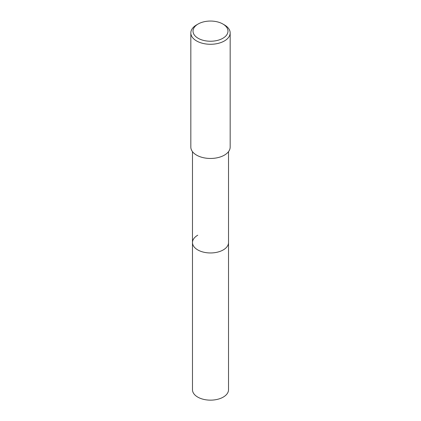 <?xml version="1.0" encoding="UTF-8"?>
<svg xmlns="http://www.w3.org/2000/svg" width="421" height="421" viewBox="0 0 421 421"><rect width="100%" height="100%" fill="white"/><g stroke="black" fill="none" stroke-linecap="round" stroke-linejoin="round"><path stroke-width="0.63" d="M192.476 151.644L192.476 389.741A18.024 10.409 0 0 0 203.601 399.355A18.024 10.409 0 0 0 223.246 397.103A18.024 10.409 0 0 0 228.524 389.741L228.524 242.554A18.024 10.409 180 0 1 223.246 249.916A18.024 10.409 180 0 1 203.601 252.168A18.024 10.409 180 0 1 192.476 242.554A18.024 10.409 180 0 1 197.754 235.197M192.476 242.554A18.024 10.409 0 0 0 203.601 252.168A18.024 10.409 0 0 0 223.246 249.916A18.024 10.409 0 0 0 228.524 242.554L228.524 151.644M190.834 32.927L190.834 147.108A19.666 11.351 0 0 0 202.975 157.596A19.666 11.351 0 0 0 224.404 155.133A19.666 11.351 0 0 0 230.166 147.108L230.166 32.927A19.666 11.351 180 0 1 224.404 40.953A19.666 11.351 180 0 1 202.975 43.416A19.666 11.351 180 0 1 190.834 32.927A19.666 11.351 180 0 1 196.596 24.897L198.138 24.008A17.482 10.093 180 0 1 222.862 24.008A17.482 10.093 180 0 1 222.862 38.279A17.482 10.093 180 0 1 198.138 38.279A17.482 10.093 180 0 1 198.138 24.008L196.596 24.897M222.862 24.008L224.404 24.897A19.666 11.351 180 0 1 230.166 32.927"/></g></svg>
